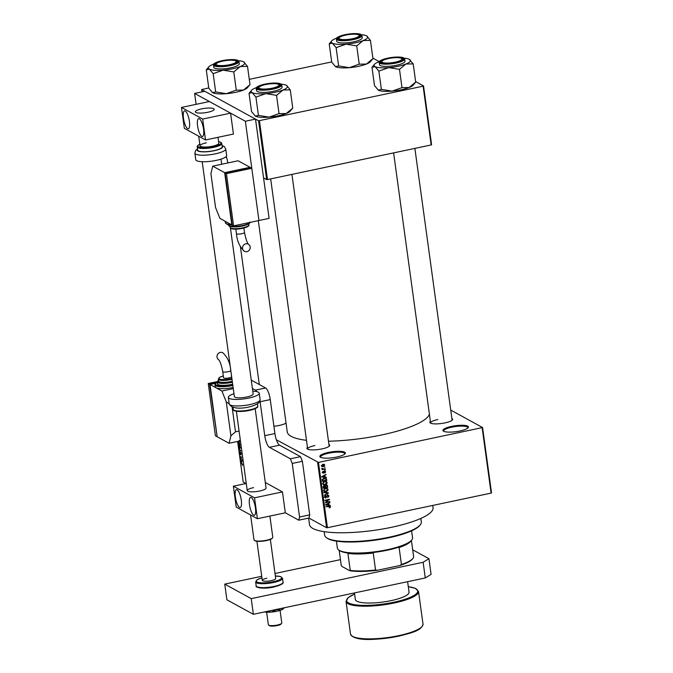 <?xml version="1.0" encoding="UTF-8"?>
<svg xmlns="http://www.w3.org/2000/svg" width="673" height="673" viewBox="0 0 673 673"><rect width="100%" height="100%" fill="white"/><g stroke="black" fill="none" stroke-linecap="round" stroke-linejoin="round"><path stroke-width="1.01" d="M328.416 452.424A12.871 2.986 172.2 0 1 341.051 451.373A12.871 2.986 172.2 0 1 345.098 453.737A12.871 2.986 172.2 0 1 336.803 457.026A12.871 2.986 172.2 0 1 320.323 457.127A12.871 2.986 172.2 0 1 328.416 452.424M344.736 454.098A12.198 2.827 -7.8 0 0 344.786 453.72A12.198 2.827 -7.8 0 0 328.727 453.198A12.198 2.827 -7.8 0 0 320.617 457.034A12.198 2.827 -7.8 0 0 320.769 457.379M451.49 426.396A12.871 2.986 172.2 0 1 464.118 425.344A12.871 2.986 172.2 0 1 468.164 427.7A12.871 2.986 172.2 0 1 459.869 430.998A12.871 2.986 172.2 0 1 443.389 431.099A12.871 2.986 172.2 0 1 451.49 426.396M467.802 428.07A12.198 2.827 -7.8 0 0 467.853 427.692A12.198 2.827 -7.8 0 0 451.802 427.17A12.198 2.827 -7.8 0 0 443.684 431.006A12.198 2.827 -7.8 0 0 443.835 431.351M451.869 418.463A11.517 2.667 172.2 0 1 452.424 419.944A11.517 2.667 172.2 0 1 445.004 422.888A11.517 2.667 172.2 0 1 430.257 422.981A11.517 2.667 172.2 0 1 430.392 421.407M452.054 420.305A10.844 2.515 -7.8 0 0 452.088 420.011L414.879 148.397M328.929 444.466A11.517 2.667 172.2 0 1 329.484 445.947A11.517 2.667 172.2 0 1 322.064 448.891A11.517 2.667 172.2 0 1 307.317 448.984A11.517 2.667 172.2 0 1 307.452 447.41M329.114 446.308A10.844 2.515 -7.8 0 0 329.139 446.014L291.939 174.4M286.05 423.09A11.517 2.667 172.2 0 1 279.303 425.437A11.517 2.667 172.2 0 1 273.911 426.261M432.739 505.44L433.05 507.686A62.337 14.444 172.2 0 1 391.585 527.279A62.337 14.444 172.2 0 1 309.53 524.604L308.638 518.109M429.399 414.173A71.826 16.64 172.2 0 1 381.793 434.935A71.826 16.64 172.2 0 1 328.483 441.21M306.476 440.319A71.826 16.64 172.2 0 1 287.245 431.856L258.314 220.651M239.361 440.512L239.285 441.572L238.368 441.295M240.295 447.343L239.739 448.521L238.713 446.468L239.285 445.307L240.295 447.343M242.667 464.673L242.314 465.304L242.305 464.042L240.976 462.873L242.667 464.673M276.376 439.789L318.489 462.41L482.566 427.54L491.517 492.838L491.105 493.099L482.154 427.792M237.636 441.454L243.189 481.977L245.998 483.525M308.932 518.042L298.778 520.187L299.569 516.999L309.715 514.853L308.932 518.042L326.582 527.725L317.631 462.418M241.893 462.25L240.69 460.753L242.044 460.273L241.893 462.25M240.69 458.708L241.927 459.381L240.438 458.952L241.38 457.43L240.084 456.336L241.624 457.186L240.69 458.708M240.564 452.323L241.186 453.863L240.858 454.948L240.555 452.727L240.202 454.485L239.908 452.071L240.152 454.073L240.286 452.752L240.833 452.635M240.783 454.527L241.161 453.695M239.983 452.492L239.79 453.156M238.991 448.361L240.766 450.927L239.395 451.305L240.564 450.649L238.991 448.361M239.176 442.329L239.975 445.131L238.427 444.289L238.486 442.068L239.411 442.582M450.725 410.067L482.566 427.54M324.344 467.037L325.034 467.314L324.344 467.037M323.536 468.913L325.261 468.98L322.031 469.661L322.493 469.131L321.972 468.332L323.536 468.913M321.854 468.787L322.493 469.131L321.854 468.761M321.938 468.391L322.863 468.98M324.731 469.88L325.429 470.166L324.731 469.88M324.529 471.024L325.707 471.807L324.815 473.043L325.244 471.882L324.664 471.428L323.419 473.279L322.367 472.539L323.158 471.378L323.292 472.875L324.529 471.024L325.707 471.807L324.832 471.369M325.244 471.882L324.176 471.15M322.796 472.707L322.367 472.539M322.375 472.177L323.292 472.875M324.983 476.896L326.422 477.409L321.803 477.081L321.744 476.644L326.001 474.381L324.79 475.458L324.983 476.896L324.403 476.577M326.346 481.574L327.187 482.617L326.657 483.963L325.194 484.695L323.334 484.568L322.636 483.584L324.697 481.498L326.531 481.658M327.288 488.396L328.13 489.448L327.591 490.785L326.127 491.517L324.268 491.391L323.57 490.407L325.631 488.32L327.465 488.489M329.56 506.062L330.502 506.769L329.24 507.964L329.98 506.862L329.585 506.491L325.875 506.786L328.887 506.146L330.502 506.769L330.106 506.172M329.98 506.862L328.937 506.138M318.489 462.41L327.431 527.708L491.105 493.099M328.247 504.599L330.258 505.431L325.639 505.103L325.581 504.666L329.846 502.403L328.626 503.48L328.819 504.91L328.281 504.868L328.121 503.724L326.069 504.758L328.281 504.885M326.169 502.26L329.72 501.511L325.337 502.866L328.592 499.913L325.034 500.67L324.975 500.249L329.417 499.316L325.774 502.05M327.558 494.941L329.021 495.967L327.709 497.658L328.5 496.035L327.616 495.353L325.85 497.927L325 497.835L324.47 497.002L325.631 495.471L324.992 496.884L325.808 497.507L327.558 494.941M328.5 496.035L327.137 495.092M324.47 496.598L325.808 497.507M323.89 492.274L328.559 493.048L324.285 495.219L328.02 492.981L323.949 492.712L323.89 492.274M326.111 484.989L327.095 485.082L327.768 487.26L323.326 488.203L323.149 486.907L324.108 485.527L325.101 485.78L326.111 484.989M324.108 485.527L324.638 485.931M324.209 478.116L326.085 478.234L326.834 480.438L322.392 481.372L322.224 479.538L324.209 478.116M322.931 464.336L324.302 464.412L324.798 465.136L323.284 466.65L321.946 466.566L321.45 465.842L322.931 464.336M372.876 58.13L379.269 61.647M415.628 81.584L423.536 85.925L431.586 144.695L431.166 144.947L423.115 86.178L423.536 85.925M263.555 177.882L266.643 179.582L258.592 120.803L423.115 86.178M259.45 120.795L267.501 179.565L431.166 144.947M225.581 157.053L226.633 157.633M208.756 87.919L201.673 89.585L258.592 120.803M201.673 89.585L201.993 91.865M249.279 79.347L331.696 61.916M267.501 179.565L266.643 179.582M327.431 527.708L326.582 527.725M314.871 445.551A10.844 2.515 -7.8 0 0 307.662 448.958A10.844 2.515 -7.8 0 0 307.771 449.236M437.812 419.548A10.844 2.515 -7.8 0 0 430.602 422.955A10.844 2.515 -7.8 0 0 430.712 423.233M329.837 507.249L330.275 507.492M329.619 506.289L329.391 507.005M329.375 504.943L330.258 505.431M327.171 504.792L326.666 504.75M329.467 502.596L329.905 502.832M329.215 501.621L329.778 501.923M328.037 499.61L328.592 499.913M328.878 499.425L329.484 499.761M328.323 495.58L329.021 495.967M325.194 497.381L325.85 497.927M325.244 495.606L325.74 495.875M327.944 494.907L328.13 495.412L327.246 494.933M327.701 492.577L328.559 493.048M327.213 492.543L328.02 492.981M324.924 492.358L323.89 492.291M325.513 491.181L326.127 491.517M324.781 491.113L323.873 491.088M326.405 487.917L327.246 488.96M327.339 489.019L328.13 489.448M323.57 490.011L324.596 491.029L326.077 491.105L327.608 489.557L326.01 488.262M323.578 490.457L324.596 491.029M324.285 488.901L324.697 489.128L324.092 490.297M325.152 488.455L325.673 488.741L324.697 489.128M327.095 488.834L325.673 488.741M325.059 486.966L327.768 487.26M326.556 484.947L326.699 485.426M323.789 487.673L325.118 487.395L324.908 486.192L324.243 485.931L323.789 487.673L323.208 487.361M323.747 485.662L324.908 486.192M324.849 486.099L325.631 487.286M325.682 485.132L326.178 485.401L325.522 486.47M326.96 485.654L326.178 485.401L326.96 485.654L327.196 486.958M324.579 484.358L325.194 484.695M323.848 484.282L322.939 484.257M325.471 481.086L326.312 482.137M326.405 482.188L327.187 482.617M322.636 483.18L323.663 484.207L325.143 484.274L326.674 482.734L325.076 481.431M322.645 483.626L323.663 484.207M323.351 482.078L323.763 482.305L323.158 483.466M324.218 481.624L324.739 481.918L323.763 482.305M326.161 482.003L324.739 481.918M325.993 478.848L326.666 479.218M326.254 480.118L326.834 480.438M325.547 478.057L325.766 478.612M324.596 478.049L325.724 478.587L324.697 478.04M322.855 480.85L326.254 480.127L325.362 478.469L322.762 479.504L322.855 480.85L322.274 480.53M322.199 479.807L322.754 480.11M322.317 479.26L322.762 479.504M323.73 478.242L324.26 478.537M325.539 476.921L326.422 477.409M324.966 476.879L324.445 476.846L324.285 475.702L322.232 476.736L324.445 476.863M323.334 476.77L322.83 476.728M325.631 474.574L326.06 474.818M323.932 471.344L324.386 471.596M322.813 471.529L323.276 471.781M324.866 469.855L325.429 470.166M324.697 468.669L325.261 468.98M324.47 467.003L325.034 467.314M323.78 464.269L324.798 465.136M322.628 466.288L323.284 466.65M321.458 465.506L322.224 466.179L321.585 466.229M322.493 464.463L323.023 464.749L321.913 465.758L323.225 466.229L324.336 465.22L323.116 464.303M324.336 465.22L323.023 464.749M241.54 463.175L241.035 463.285M242.078 460.458L240.69 460.753M241.195 461.384L241.691 462.015L241.531 460.854L240.875 461.03L241.195 461.384M240.942 458.843L240.438 458.952M240.993 458.38L240.379 458.506M240.648 456.647L240.135 456.757M239.664 445.652L239.016 445.703L238.89 446.569L239.689 448.109L240.32 448.075M240.278 447.209L239.016 445.703M239.689 448.109L240.118 447.242M238.94 444.18L238.427 444.289M238.553 443.97L239.016 444.222L238.57 442.498L238.553 443.97M238.78 442.455L238.452 443.246M239.193 444.323L239.739 444.617L239.226 442.75L239.193 444.323M239.487 442.699L239.083 443.507M238.671 441.227L239.378 441.244M238.755 441.278L239.184 440.42M336.416 541.142L337.358 548.066A37.94 8.791 -7.8 0 0 338.729 549.992A37.94 8.791 -7.8 0 0 339.428 550.43A37.94 8.791 -7.8 0 0 377.317 551.465A37.94 8.791 -7.8 0 0 411.75 539.99A37.94 8.791 -7.8 0 0 412.549 537.769L411.598 530.846M411.75 539.99L410.614 541.403A36.586 8.48 172.2 0 1 399.106 547.536L400.612 546.552A37.267 8.631 172.2 0 1 371.538 552.693L373.229 553.013A36.586 8.48 172.2 0 1 347.916 553.399L348.378 553.055A37.267 8.631 172.2 0 1 340.151 550.951A37.267 8.631 172.2 0 1 339.461 550.522L338.729 549.992M411.413 540.411L413.676 556.966A36.586 8.48 -7.8 0 1 412.944 558.38A36.586 8.48 -7.8 0 1 401.428 564.521L399.728 565.547L377.427 570.267A35.913 8.32 172.2 0 1 349.708 570.696L341.951 566.439L341.245 565.446L339.167 550.312M399.106 547.536L401.428 564.521M373.229 553.013L375.551 569.989L377.427 570.267M349.708 570.696L350.238 570.376A36.586 8.48 -7.8 0 0 375.551 569.989M347.916 553.399L350.238 570.376M412.944 558.38L412.372 559.086A35.913 8.32 172.2 0 1 399.728 565.547M420.297 524.789L419.725 525.495A48.111 11.147 172.2 0 1 388.742 537.794A48.111 11.147 172.2 0 1 327.145 538.173L326.405 537.651A48.784 11.306 -7.8 0 0 388.868 537.264A48.784 11.306 -7.8 0 0 420.297 524.789A48.784 11.306 -7.8 0 0 421.323 521.928L420.844 518.429M324.176 531.67L324.655 535.17A48.784 11.306 -7.8 0 0 326.405 537.651M265.625 84.546A10.162 2.356 -7.8 0 0 259.08 87.145A10.162 2.356 -7.8 0 0 262.268 89.004A10.162 2.356 -7.8 0 0 272.245 88.171A10.162 2.356 -7.8 0 0 278.639 84.462A10.162 2.356 -7.8 0 0 265.625 84.546M258.886 87.482A10.844 2.515 -7.8 0 0 258.281 88.483A10.844 2.515 -7.8 0 0 258.39 88.76A10.844 2.515 172.2 0 1 258.281 88.483A10.844 2.515 172.2 0 1 258.508 87.852L259.08 87.145M278.639 84.462L279.371 84.991A10.844 2.515 172.2 0 1 279.766 85.538A10.844 2.515 172.2 0 1 279.732 85.833A10.844 2.515 -7.8 0 0 279.766 85.538A10.844 2.515 -7.8 0 0 278.916 84.739M290.256 89.846L292.763 108.126L286.261 113.501A18.331 4.248 172.2 0 1 278.479 115.756A18.331 4.248 172.2 0 1 269.099 117.127L258.44 115.386L255.933 97.105L265.877 93.623L276.544 95.364L283.039 89.989L290.256 89.846L286.454 85.345A18.331 4.248 172.2 0 1 286.791 85.555A18.331 4.248 172.2 0 1 283.039 89.989A18.331 4.248 172.2 0 1 265.877 93.623A18.331 4.248 172.2 0 1 252.131 92.605L255.933 97.105M292.595 108.193L290.29 111.07A18.331 4.248 172.2 0 1 286.261 113.501L278.799 113.67L269.099 117.127A18.331 4.248 172.2 0 1 255.353 116.109L254.974 115.874A18.331 4.248 172.2 0 0 255.008 115.899L254.974 115.874M258.44 115.386L255.353 116.109L251.542 111.609L249.044 93.32L252.131 92.605A18.331 4.248 -7.8 0 1 251.517 90.384A18.331 4.248 -7.8 0 1 255.538 87.953A18.331 4.248 172.2 0 1 256.48 87.591M265.187 84.302A11.517 2.667 172.2 0 1 276.485 83.359A11.517 2.667 172.2 0 1 280.103 85.471A11.517 2.667 172.2 0 1 272.683 88.415A11.517 2.667 172.2 0 1 257.936 88.508A11.517 2.667 172.2 0 1 265.187 84.302M256.236 88.5L256.539 90.72A12.871 2.986 -7.8 0 0 273.482 91.267A12.871 2.986 -7.8 0 0 282.046 87.221L281.743 85A12.871 2.986 172.2 0 1 273.179 89.046A12.871 2.986 172.2 0 1 256.236 88.5C255.437 87.355 258.306 85.9 264.842 84.125L277.242 83.107L279.564 83.452C281.238 84.016 281.97 84.537 281.743 85M251.517 90.384L249.044 93.32M279.043 113.644L276.544 95.364M281.255 84.201A18.331 4.248 172.2 0 1 286.454 85.345M222.872 61.092A10.162 2.356 -7.8 0 0 216.319 63.691A10.162 2.356 -7.8 0 0 219.516 65.55A10.162 2.356 -7.8 0 0 229.485 64.717A10.162 2.356 -7.8 0 0 235.878 61.007A10.162 2.356 -7.8 0 0 222.872 61.092M216.134 64.028A10.844 2.515 -7.8 0 0 215.528 65.029A10.844 2.515 -7.8 0 0 215.638 65.306A10.844 2.515 172.2 0 1 215.528 65.029A10.844 2.515 172.2 0 1 215.755 64.398L216.319 63.691M235.878 61.007L236.618 61.537A10.844 2.515 172.2 0 1 237.005 62.084A10.844 2.515 172.2 0 1 236.98 62.379A10.844 2.515 -7.8 0 0 237.005 62.084A10.844 2.515 -7.8 0 0 236.156 61.285M247.504 66.391L250.011 84.672L243.508 90.047A18.331 4.248 172.2 0 1 235.727 92.302A18.331 4.248 172.2 0 1 226.347 93.682L215.68 91.932L213.173 73.651L223.125 70.169L233.783 71.91L240.286 66.543L247.504 66.391L243.702 61.891A18.331 4.248 172.2 0 1 244.038 62.101A18.331 4.248 172.2 0 1 240.286 66.543A18.331 4.248 172.2 0 1 223.125 70.169A18.331 4.248 172.2 0 1 209.37 69.151L213.173 73.651M249.843 84.739L247.529 87.616A18.331 4.248 172.2 0 1 243.508 90.047L236.046 90.216L226.347 93.682A18.331 4.248 172.2 0 1 212.592 92.655L212.256 92.445A18.331 4.248 172.2 0 1 212.239 92.437A18.331 4.248 172.2 0 0 212.592 92.655L208.79 88.155L206.283 69.874L209.37 69.151A18.331 4.248 -7.8 0 1 208.756 66.93L206.283 69.874M208.756 66.93A18.331 4.248 -7.8 0 1 212.786 64.499A18.331 4.248 172.2 0 1 213.728 64.137M222.427 60.848A11.517 2.667 172.2 0 1 233.724 59.905A11.517 2.667 172.2 0 1 237.35 62.017A11.517 2.667 172.2 0 1 229.93 64.961A11.517 2.667 172.2 0 1 215.183 65.054A11.517 2.667 172.2 0 1 222.427 60.848M213.476 65.045L213.778 67.266A12.871 2.986 -7.8 0 0 230.73 67.822A12.871 2.986 -7.8 0 0 239.294 63.775L238.982 61.554A12.871 2.986 172.2 0 1 230.427 65.601A12.871 2.986 172.2 0 1 213.476 65.045C212.685 63.901 215.553 62.446 222.09 60.671L234.49 59.653L236.803 59.998C238.486 60.57 239.209 61.083 238.982 61.554M236.29 90.199L233.783 71.91M215.68 91.932L212.592 92.655M238.503 60.747A18.331 4.248 172.2 0 1 243.702 61.891M395.186 62.168A10.162 2.356 -7.8 0 0 401.579 58.458A10.162 2.356 -7.8 0 0 388.565 58.543A10.162 2.356 -7.8 0 0 382.02 61.142A10.162 2.356 -7.8 0 0 385.217 63.001A10.162 2.356 -7.8 0 0 395.186 62.168M401.579 58.458L402.311 58.988A10.844 2.515 172.2 0 1 402.706 59.535A10.844 2.515 172.2 0 1 402.673 59.83A10.844 2.515 -7.8 0 0 402.706 59.535A10.844 2.515 -7.8 0 0 401.857 58.736M381.827 61.479A10.844 2.515 -7.8 0 0 381.221 62.48A10.844 2.515 -7.8 0 0 381.33 62.757A10.844 2.515 172.2 0 1 381.221 62.48A10.844 2.515 172.2 0 1 381.448 61.849L382.02 61.142M409.394 59.342A18.331 4.248 -7.8 0 1 409.731 59.552A18.331 4.248 -7.8 0 1 405.979 63.985A18.331 4.248 172.2 0 1 398.197 66.24A18.331 4.248 172.2 0 1 388.817 67.62L399.484 69.361L405.979 63.985L413.037 63.91L409.394 59.342A18.331 4.248 172.2 0 0 404.195 58.198M395.623 62.412A11.517 2.667 172.2 0 1 380.876 62.505A11.517 2.667 172.2 0 1 388.128 58.299A11.517 2.667 172.2 0 1 399.426 57.356A11.517 2.667 172.2 0 1 403.043 59.468A11.517 2.667 172.2 0 1 395.623 62.412M396.422 65.264A12.871 2.986 -7.8 0 0 404.986 61.218L404.683 58.997A12.871 2.986 172.2 0 1 396.119 63.043A12.871 2.986 172.2 0 1 379.177 62.496L379.479 64.717A12.871 2.986 -7.8 0 0 396.422 65.264M413.197 63.842L415.704 82.123L413.23 85.067A18.331 4.248 172.2 0 1 409.201 87.498L401.991 87.65L399.484 69.361M415.535 82.19L409.201 87.498A18.331 4.248 172.2 0 1 392.039 91.124L381.381 89.383L378.874 71.102L388.817 67.62A18.331 4.248 172.2 0 1 375.071 66.602L378.874 71.102M401.991 87.65L392.039 91.124A18.331 4.248 172.2 0 1 378.293 90.106L377.915 89.871A18.331 4.248 172.2 0 1 377.932 89.879L377.915 89.871A18.331 4.248 172.2 0 0 378.293 90.106L374.482 85.606L371.984 67.317L375.071 66.602A18.331 4.248 172.2 0 1 374.457 64.381A18.331 4.248 172.2 0 1 378.478 61.95A18.331 4.248 172.2 0 1 379.421 61.588M381.381 89.383L378.293 90.106M374.457 64.381L371.984 67.317M352.425 38.723A10.162 2.356 -7.8 0 0 358.827 35.004A10.162 2.356 -7.8 0 0 345.813 35.089A10.162 2.356 -7.8 0 0 339.259 37.688A10.162 2.356 -7.8 0 0 342.456 39.547A10.162 2.356 -7.8 0 0 352.425 38.723M358.827 35.004L359.559 35.534A10.844 2.515 172.2 0 1 359.946 36.081A10.844 2.515 172.2 0 1 359.92 36.376A10.844 2.515 -7.8 0 0 359.946 36.081A10.844 2.515 -7.8 0 0 359.096 35.282M339.074 38.025A10.844 2.515 -7.8 0 0 338.469 39.026A10.844 2.515 -7.8 0 0 338.578 39.303A10.844 2.515 172.2 0 1 338.469 39.026A10.844 2.515 172.2 0 1 338.696 38.395L339.259 37.688M366.642 35.888A18.331 4.248 -7.8 0 1 366.978 36.098A18.331 4.248 -7.8 0 1 363.227 40.54A18.331 4.248 172.2 0 1 355.445 42.786A18.331 4.248 172.2 0 1 346.065 44.166L356.724 45.907L363.227 40.54L370.444 40.388L366.642 35.888A18.331 4.248 172.2 0 0 361.443 34.744M352.871 38.958A11.517 2.667 172.2 0 1 338.124 39.051A11.517 2.667 172.2 0 1 345.367 34.845A11.517 2.667 172.2 0 1 356.665 33.902A11.517 2.667 172.2 0 1 360.291 36.014A11.517 2.667 172.2 0 1 352.871 38.958M353.67 41.819A12.871 2.986 -7.8 0 0 362.234 37.772L361.931 35.551A12.871 2.986 172.2 0 1 353.367 39.598A12.871 2.986 172.2 0 1 336.416 39.042L336.719 41.263A12.871 2.986 -7.8 0 0 353.67 41.819M370.444 40.388L372.951 58.677L370.47 61.613A18.331 4.248 172.2 0 1 366.449 64.044L359.231 64.196L356.724 45.907M372.783 58.736L366.449 64.044A18.331 4.248 172.2 0 1 349.287 67.679L338.62 65.937L336.121 47.648L346.065 44.166A18.331 4.248 172.2 0 1 332.311 43.148L336.121 47.648M359.231 64.196L349.287 67.679A18.331 4.248 172.2 0 1 335.533 66.652L335.196 66.442A18.331 4.248 172.2 0 1 335.179 66.434M338.62 65.937L335.533 66.652L331.73 62.152L329.223 43.871L332.311 43.148A18.331 4.248 172.2 0 1 331.696 40.927A18.331 4.248 172.2 0 1 335.726 38.496A18.331 4.248 172.2 0 1 336.668 38.134M331.696 40.927L329.223 43.871M354.452 592.93L355.344 599.492A27.105 6.276 -7.8 0 0 391.021 600.653A27.105 6.276 -7.8 0 0 409.049 592.139L407.619 581.682M255.429 507.964A9.144 2.658 -101.9 0 0 250.558 497.381A9.144 2.658 -101.9 0 0 249.473 504.691A9.144 2.658 -101.9 0 0 254.344 515.274A9.144 2.658 -101.9 0 0 255.429 507.964M241.304 500.216A9.144 2.658 -101.9 0 0 236.433 489.633A9.144 2.658 -101.9 0 0 235.348 496.952A9.144 2.658 -101.9 0 0 240.219 507.535A9.144 2.658 -101.9 0 0 241.304 500.216M255.176 408.688L266.045 488.034A9.489 2.196 172.2 0 1 259.736 491.012A9.489 2.196 172.2 0 1 247.243 490.609A9.489 2.196 172.2 0 1 253.553 487.631M265.28 482.491L282.458 491.913L285.318 512.809L257.406 518.715L236.231 507.097L233.371 486.2L246.268 483.466M282.458 491.913L254.545 497.818L257.406 518.715M254.545 497.818L233.371 486.2M261.721 576.29L224.748 584.114L251.222 598.634L423.14 562.275L428.928 558.699L412.692 549.799M340.445 559.642L275.013 573.48M428.928 558.699L431.082 574.372L425.286 577.947L423.14 562.275M224.748 584.114L226.894 599.786L253.368 614.306L425.286 577.947M251.222 598.634L253.368 614.306M230.435 228.088L253.166 393.999A9.489 2.196 172.2 0 1 253.149 394.193A9.489 2.196 172.2 0 1 243.643 397.516A9.489 2.196 172.2 0 1 234.364 396.574A9.489 2.196 172.2 0 1 234.372 396.372M252.77 391.156A15.58 3.609 172.2 0 1 259.206 393.167A15.58 3.609 172.2 0 1 259.189 393.495A15.58 3.609 172.2 0 1 243.567 398.954A15.58 3.609 172.2 0 1 228.324 397.398A15.58 3.609 172.2 0 1 228.34 397.078A15.58 3.609 172.2 0 1 233.977 393.73M283.913 607.845L281.221 609.957A10.844 2.515 172.2 0 1 276.62 611.286A10.844 2.515 172.2 0 1 271.068 612.102L266.693 611.488M284.073 607.812L283.678 608.409A10.844 2.515 172.2 0 1 281.221 609.957L276.897 609.662L271.068 612.102A10.844 2.515 172.2 0 1 264.422 611.967M255.504 119.113L245.359 121.258L258.954 220.517L251.795 168.275L226.422 173.642L233.581 225.884L269.107 218.372L255.504 119.113L204.769 91.276L194.615 93.429L196.112 104.34M245.359 121.258L194.615 93.429M226.246 156.456A10.162 2.953 78.1 0 1 227.811 162.959M309.715 514.853L302.379 461.299L292.233 463.445L290.374 458.801L269.41 447.309A10.162 2.953 78.1 0 1 264.758 435.7L274.912 433.547L270.26 399.594L260.106 401.739A10.162 2.953 -101.9 0 0 260.014 401.066M264.758 435.7L260.106 401.739M256.893 391.661A10.162 2.953 -101.9 0 0 255.462 390.13L265.608 387.985L251.256 380.11M255.462 390.13L252.4 388.456M285.318 512.809L298.778 520.187M299.569 516.999L292.233 463.445M290.374 458.801L300.52 456.656L279.564 445.164L269.41 447.309M265.608 387.985A10.162 2.953 78.1 0 1 270.26 399.594M274.912 433.547A10.162 2.953 -101.9 0 0 279.564 445.164M300.52 456.656L302.379 461.299M230.755 370.47A4.063 0.942 172.2 0 1 228.054 371.748A4.063 0.942 172.2 0 1 222.923 371.833A4.063 0.942 172.2 0 1 222.704 371.58L223.554 377.78A4.063 0.942 172.2 0 0 223.773 378.033A4.063 0.942 172.2 0 0 228.315 378.066A4.063 0.942 172.2 0 0 231.605 376.678L230.755 370.47C230.2 363.1 227.541 357.195 222.788 352.745A4.063 3.777 118.7 0 0 217.085 355.681A4.063 3.777 118.7 0 0 218.725 359.786M232 379.294A9.489 2.196 172.2 0 1 230.755 379.58A9.489 2.196 172.2 0 1 218.271 379.168L218.54 381.128A9.489 2.196 -7.8 0 0 231.024 381.541A9.489 2.196 -7.8 0 0 232.269 381.255M232.404 382.247A10.844 2.515 172.2 0 1 231.554 382.432A10.844 2.515 172.2 0 1 217.286 381.97L217.556 383.93A10.844 2.515 -7.8 0 0 231.823 384.392A10.844 2.515 -7.8 0 0 232.673 384.199M232.85 385.52A13.553 3.138 172.2 0 1 232.799 385.528A13.553 3.138 172.2 0 1 214.956 384.948L215.225 386.908A13.553 3.138 -7.8 0 0 215.966 387.749A13.553 3.138 -7.8 0 0 233.06 387.488A13.553 3.138 -7.8 0 0 233.119 387.48M232.126 407.115L235.508 431.814L230.915 435.81L226.263 401.857L221.922 391.021L210.01 384.485L217.16 436.727L229.081 443.263L240.429 440.857M221.922 391.021L233.279 388.615M210.01 384.485L215.772 383.265M235.508 431.814L239.092 431.057M226.263 401.857L229.207 403.85M229.081 443.263L230.915 435.81M217.118 436.398L209.564 384.241L216.403 382.794M209.564 384.241L208.243 383.517L215.402 435.759L216.723 436.483M208.243 383.517L217.286 381.599M281.642 623.324L281.078 624.031A6.099 1.413 172.2 0 1 275.358 625.898A6.099 1.413 172.2 0 1 269.343 625.638L268.603 625.108A6.772 1.573 -7.8 0 0 275.282 625.402A6.772 1.573 -7.8 0 0 281.642 623.324A6.772 1.573 -7.8 0 0 281.777 623.072A6.772 1.573 -7.8 0 0 281.785 622.929L280.069 610.377M268.367 624.628A6.772 1.573 -7.8 0 0 268.359 624.771A6.772 1.573 -7.8 0 0 268.603 625.108M272.59 537.828L272.245 538.249A9.077 2.103 172.2 0 1 263.732 541.033A9.077 2.103 172.2 0 1 254.773 540.646L254.335 540.326A9.489 2.196 -7.8 0 0 263.69 540.739A9.489 2.196 -7.8 0 0 272.59 537.828A9.489 2.196 -7.8 0 0 272.775 537.475A9.489 2.196 -7.8 0 0 272.792 537.273L269.881 516.073M250.583 514.971L253.99 539.847A9.489 2.196 -7.8 0 0 254.335 540.326M195.372 111.651A9.489 2.196 -7.8 0 0 195.363 111.853A9.489 2.196 -7.8 0 0 204.642 112.795A9.489 2.196 -7.8 0 0 214.149 109.472A9.489 2.196 -7.8 0 0 214.157 109.278A9.489 2.196 -7.8 0 0 204.878 108.328A9.489 2.196 -7.8 0 0 195.372 111.651M270.344 539.418L275.703 578.519A6.772 1.573 172.2 0 1 271.194 580.648A6.772 1.573 172.2 0 1 262.277 580.362A6.772 1.573 172.2 0 1 266.786 578.233M203.54 129.199A9.144 2.658 -101.9 0 0 198.67 118.616A9.144 2.658 -101.9 0 0 197.584 125.935A9.144 2.658 -101.9 0 0 202.455 136.518A9.144 2.658 -101.9 0 0 203.54 129.199M189.424 121.451A9.144 2.658 -101.9 0 0 184.553 110.868A9.144 2.658 -101.9 0 0 183.468 118.187A9.144 2.658 -101.9 0 0 188.339 128.77A9.144 2.658 -101.9 0 0 189.424 121.451M201.673 108.866A9.489 2.196 172.2 0 1 214.157 109.278A9.489 2.196 172.2 0 1 207.848 112.256A9.489 2.196 172.2 0 1 195.363 111.853A9.489 2.196 172.2 0 1 201.673 108.866M233.438 134.045L205.526 139.95L184.343 128.333L181.483 107.436L209.396 101.53L230.578 113.148L233.438 134.045M230.578 113.148L202.666 119.054L205.526 139.95M202.666 119.054L181.483 107.436M206.325 142.827A9.489 2.196 -7.8 0 0 200.016 145.805A9.489 2.196 -7.8 0 0 212.5 146.218A9.489 2.196 -7.8 0 0 218.809 143.231L218.002 137.309M197.214 146.857L197.669 150.121A12.4 2.869 -7.8 0 0 213.989 150.651A12.4 2.869 -7.8 0 0 222.233 146.756L221.787 143.492A12.4 2.869 172.2 0 1 213.543 147.387A12.4 2.869 172.2 0 1 197.214 146.857L197.593 145.671L199.788 144.173M194.867 153.166L195.759 159.694A15.58 3.609 -7.8 0 0 216.277 160.367A15.58 3.609 -7.8 0 0 226.641 155.463L225.749 148.935A15.58 3.609 172.2 0 1 215.385 153.831A15.58 3.609 172.2 0 1 194.867 153.166L195.666 150.407L197.492 148.859M246.898 251.643A4.063 3.777 -61.3 0 1 242.591 247.193A4.063 3.777 -61.3 0 1 248.32 244.164A4.063 3.777 -61.3 0 1 246.898 251.643M219.903 218.38L231.815 224.917L224.656 172.675L250.036 167.308L238.116 160.771L212.744 166.138L210.91 173.592L215.562 207.545L219.903 218.38M224.656 172.675L212.744 166.138M251.795 168.275L250.474 167.552L225.102 172.919L232.252 225.161L233.581 225.884M226.422 173.642L225.102 172.919M328.416 506.247L328.979 506.55M326.481 496.329L326.918 496.573M326.439 492.476L327.297 492.947M326.927 485.612L327.591 485.973M323.133 486.646L323.688 486.949M323.747 471.756L324.268 472.042M264.876 84.133A12.467 2.885 -7.8 0 0 257.263 88.828A12.467 2.885 -7.8 0 0 272.994 88.584A12.467 2.885 -7.8 0 0 280.607 83.889A12.467 2.885 -7.8 0 0 264.876 84.133M222.115 60.679A12.467 2.885 -7.8 0 0 214.502 65.374A12.467 2.885 -7.8 0 0 230.233 65.13A12.467 2.885 -7.8 0 0 237.847 60.435A12.467 2.885 -7.8 0 0 222.115 60.679M395.934 62.581A12.467 2.885 -7.8 0 0 403.548 57.886A12.467 2.885 -7.8 0 0 387.816 58.13A12.467 2.885 -7.8 0 0 380.203 62.825A12.467 2.885 -7.8 0 0 395.934 62.581M353.182 39.127A12.467 2.885 -7.8 0 0 360.795 34.432A12.467 2.885 -7.8 0 0 345.056 34.676A12.467 2.885 -7.8 0 0 337.451 39.37A12.467 2.885 -7.8 0 0 353.182 39.127M350.515 634.084A36.586 8.48 -7.8 0 0 398.677 635.657A36.586 8.48 -7.8 0 0 423.014 624.157C421.332 630.912 411.405 632.847 398.593 636.195C378.159 639.863 354.621 642.008 350.515 634.084L346.04 601.435A36.586 8.48 172.2 0 0 394.201 603A36.586 8.48 172.2 0 0 418.539 591.5L423.014 624.157M398.542 636.187A35.913 8.32 172.2 0 1 352.223 636.204M354.604 594.082A35.913 8.32 -7.8 0 0 353.039 604.404A35.913 8.32 -7.8 0 0 393.89 602.226A35.913 8.32 -7.8 0 0 408.309 586.73M260.098 399.703L260.039 400.957C258.928 406.416 232.707 412.381 229.215 403.935A15.58 3.609 -7.8 0 0 244.459 405.483A15.58 3.609 -7.8 0 0 260.081 400.023A15.58 3.609 -7.8 0 0 260.098 399.703L259.206 393.167M257.751 406.012L257.725 406.5C258.323 407.03 256.665 408.065 252.754 409.596L241.851 411.447C235.55 411.405 232.665 410.715 233.178 409.377A12.4 2.869 -7.8 0 0 245.309 410.614A12.4 2.869 -7.8 0 0 257.734 406.273A12.4 2.869 -7.8 0 0 257.751 406.012L257.473 404.002M257.12 407.098A11.719 2.717 172.2 0 1 245.923 411.035A11.719 2.717 172.2 0 1 234.078 410.261M217.337 382.331A12.871 2.986 -7.8 0 0 218.405 385.637A12.871 2.986 -7.8 0 0 232.488 384.754A12.871 2.986 -7.8 0 0 232.74 384.704M218.422 380.295A10.162 2.356 -7.8 0 0 220.811 382.449A10.162 2.356 -7.8 0 0 231.243 381.658A10.162 2.356 -7.8 0 0 232.286 381.423M223.301 375.988A8.808 2.044 -7.8 0 0 219.617 379.109A8.808 2.044 -7.8 0 0 230.444 378.806A8.808 2.044 -7.8 0 0 231.882 378.462M283.039 582.17C283.871 583.525 280.834 585.123 273.945 586.974C263.959 589.388 254.554 587.42 256.186 585.855A13.553 3.138 -7.8 0 0 274.029 586.435A13.553 3.138 -7.8 0 0 283.039 582.17L282.509 578.258A13.553 3.138 172.2 0 1 273.49 582.515A13.553 3.138 172.2 0 1 255.656 581.935L257.179 579.731L261.932 577.821M273.894 586.965A12.871 2.986 172.2 0 1 257.12 586.789M261.932 577.846A12.871 2.986 -7.8 0 0 257.557 582.254A12.871 2.986 -7.8 0 0 273.179 581.741A12.871 2.986 -7.8 0 0 281.693 578.082A12.871 2.986 -7.8 0 0 275.358 576.012L280.448 576.542L282.509 578.258M197.559 149.322A12.871 2.986 -7.8 0 0 201.362 151.778A12.871 2.986 -7.8 0 0 214.14 150.735A12.871 2.986 -7.8 0 0 222.124 145.957M199.797 144.224A11.719 2.717 -7.8 0 0 200.192 147.379A11.719 2.717 -7.8 0 0 213.232 146.613A11.719 2.717 -7.8 0 0 218.599 141.65M235.836 229.173L236.442 233.565A4.063 0.942 -7.8 0 0 236.66 233.817A4.063 0.942 -7.8 0 0 241.792 233.733A4.063 0.942 -7.8 0 0 244.501 232.463C245.881 239.226 247.218 243.172 248.505 244.291M232.235 225.034L227.457 224.479L225.388 222.763A13.553 3.138 -7.8 0 0 231.083 224.521M243.096 223.882A12.871 2.986 172.2 0 1 242.415 224.016M232.235 225.009A12.871 2.986 172.2 0 1 226.321 223.705M249.91 222.065C250.44 223.327 248.009 224.647 242.625 226.019C233.472 227.365 228.744 227.028 228.433 225.009A10.844 2.515 -7.8 0 0 242.701 225.472A10.844 2.515 -7.8 0 0 249.851 222.443M242.566 226.01A10.162 2.356 172.2 0 1 229.283 225.808M248.926 224.866C249.363 226.044 247.227 227.222 242.541 228.391C234.591 229.594 230.46 229.274 230.132 227.44A9.489 2.196 -7.8 0 0 242.617 227.844A9.489 2.196 -7.8 0 0 248.926 224.866L248.791 223.848M242.49 228.374A8.808 2.044 172.2 0 1 230.948 228.172M329.762 506.542L328.878 506.054M325.328 497.456L324.445 496.968M324.706 485.965L323.822 485.485M326.741 485.443L325.858 484.964M325 471.462L324.117 470.982M323.057 472.841L322.174 472.362M322.619 468.913L321.736 468.433M322.224 466.179L321.341 465.699M239.1 445.669L239.596 445.56M307.662 448.958L270.664 178.9M240.421 246.772L259.29 384.519M393.612 152.897L430.602 422.955M404.683 58.997C404.91 58.534 404.179 58.013 402.504 57.449L400.183 57.104L387.783 58.122C377.915 60.629 379.362 61.966 379.177 62.496M361.931 35.551C362.15 35.08 361.426 34.567 359.744 33.995L357.43 33.65L345.03 34.668C335.162 37.175 336.601 38.512 336.416 39.042M354.604 594.04L348.261 597.523L346.04 601.435M408.309 586.688L415.35 588.328L418.539 591.5M233.178 409.377L232.9 407.367M229.215 403.935L228.324 397.398M218.876 359.87L218.691 359.752C220.189 361.376 221.526 365.321 222.704 371.58M214.956 384.948L215.318 383.745L217.329 382.272M217.286 381.97L218.405 380.186M218.271 379.168L219.65 377.309L223.301 375.963M268.359 624.771L266.643 612.211M262.277 580.362L256.918 541.26M198.703 136.207L200.016 145.805M202.194 161.705L234.364 396.574M236.374 411.262L247.243 490.609M220.988 159.131L221.686 164.246M256.186 585.855L255.656 581.935M221.787 143.492L221.106 142.449L218.59 141.599M225.749 148.935L224.235 146.487L222.065 145.494M236.442 233.565C236.997 240.934 239.655 246.84 244.408 251.29M241.573 224.193L244.652 223.545M230.132 227.44L229.989 226.422M225.388 222.763L225.186 221.282M243.895 228.071L244.501 232.463"/></g></svg>
